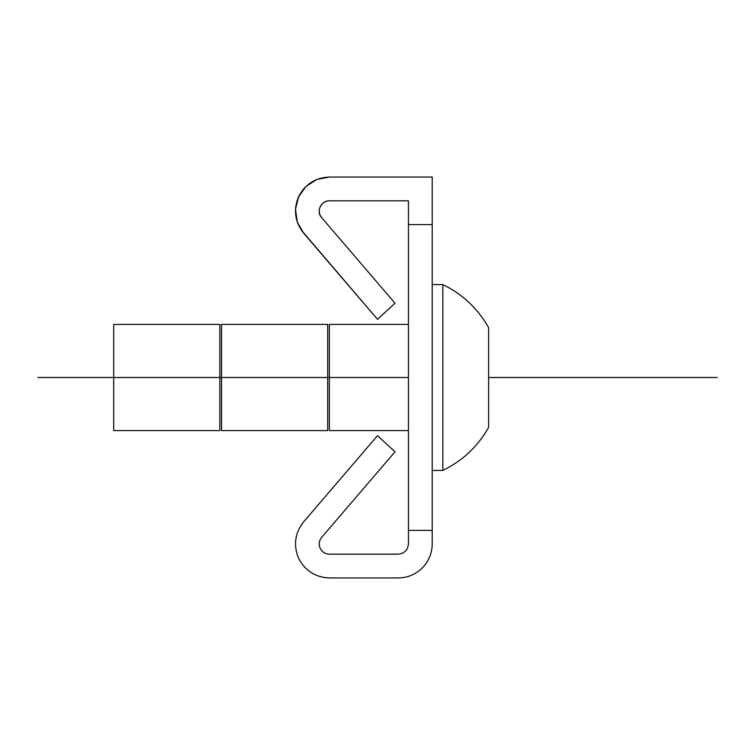 <?xml version="1.0" encoding="UTF-8"?>
<svg xmlns="http://www.w3.org/2000/svg" width="755" height="755" viewBox="0 0 755 755"><rect width="100%" height="100%" fill="white"/><g stroke="black" fill="none" stroke-linecap="round" stroke-linejoin="round"><path stroke-width="1.13" d="M113.703 423.47C113.703 432.86 113.703 432.86 113.703 423.47L113.703 324.414L113.703 377.5L219.875 377.5L219.875 324.414L219.875 377.5L113.703 377.5L113.703 430.586L219.875 430.586L219.875 377.5L219.875 430.586M221.536 423.47C221.536 432.86 221.536 432.86 221.536 423.47L221.536 324.414L221.536 377.5L327.708 377.5L327.708 324.414L327.708 377.5L221.536 377.5L221.536 430.586L327.708 430.586L327.708 377.5L327.708 430.586M329.369 377.5L408.436 377.5L329.369 377.5L329.369 324.414L329.369 423.47C329.369 432.86 329.369 432.86 329.369 423.47L329.369 377.5L327.708 377.5M442.836 470.422L432.219 470.422L442.836 470.422L442.836 284.578L432.219 284.578L442.836 284.578L442.836 470.422C462.57 460.843 477.83 446.488 488.617 427.358L488.617 377.5L488.617 427.358M488.617 327.642L488.617 377.5L488.617 327.642C477.83 308.512 462.57 294.157 442.836 284.578M329.369 423.47L329.369 430.586L408.436 430.586M320.158 206.766C318.563 210.692 319.072 214.316 321.677 217.657C319.072 214.316 318.563 210.692 320.158 206.766C322.102 203.001 325.188 201.019 329.416 200.83L408.436 200.83L408.436 224.612L432.219 224.612L408.436 224.612L408.436 530.387L432.219 530.387L408.436 530.387L408.436 543.977C407.785 550.121 404.387 553.519 398.244 554.17L329.416 554.17C325.188 553.981 322.102 551.999 320.158 548.234C318.563 544.308 319.072 540.684 321.677 537.343L394.997 451.811L377.5 435.673L303.623 521.865C294.931 532.992 293.233 545.091 298.555 558.172C305.02 570.723 315.316 577.311 329.416 577.952L398.244 577.952C407.568 577.802 415.571 574.489 422.272 568.005C428.755 561.305 432.068 553.302 432.219 543.977L432.219 224.612L432.219 543.977C432.068 553.302 428.755 561.305 422.272 568.005C415.571 574.489 407.568 577.802 398.244 577.952L329.416 577.952C315.316 577.311 305.02 570.723 298.555 558.172C293.233 545.091 294.931 532.992 303.623 521.865L377.5 435.673L394.997 451.811L321.677 537.343C319.072 540.684 318.563 544.308 320.158 548.234C322.102 551.999 325.188 553.981 329.416 554.17L398.244 554.17C404.387 553.519 407.785 550.121 408.436 543.977L408.436 200.83L329.416 200.83C321.262 200.462 315.684 211.617 321.677 217.657L394.997 303.189L377.5 319.327L303.623 233.135L297.262 221.989L295.488 209.286L298.555 196.828L306.02 186.391L316.817 179.473L329.416 177.047L432.219 177.047L432.219 224.612L432.219 177.047L329.416 177.047L316.817 179.473M306.02 186.391L303.199 189.42M300.386 193.365L296.724 201.764M295.79 206.162L295.488 209.286M295.45 211.551L295.856 216.326M297.262 221.989L297.829 223.518M301.245 230.02L377.5 319.327L394.997 303.189L321.677 217.657M329.416 177.047C315.316 177.689 305.02 184.277 298.555 196.828C293.233 209.909 294.931 222.008 303.623 233.135M37.75 377.5L113.703 377.5M219.875 377.5L221.536 377.5M488.617 377.5L717.25 377.5M219.875 324.414L113.703 324.414M327.708 324.414L221.536 324.414M408.436 324.414L329.369 324.414"/></g></svg>
